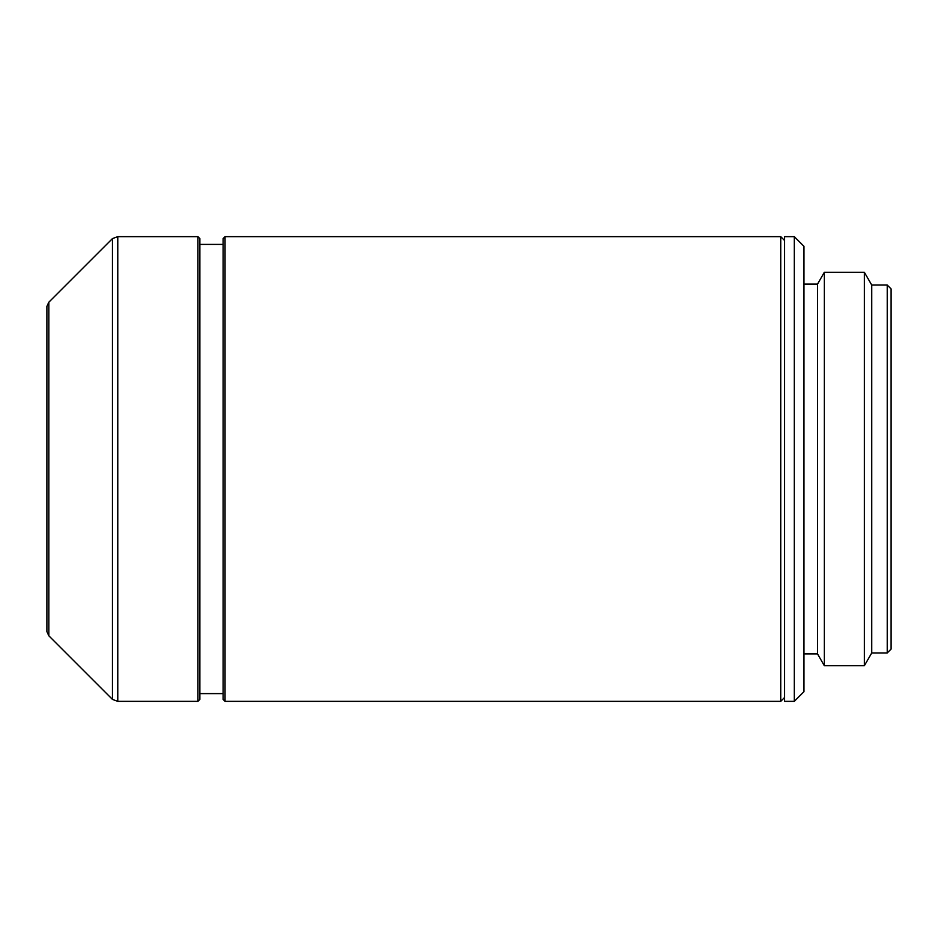 <?xml version="1.0" encoding="UTF-8"?>
<svg xmlns="http://www.w3.org/2000/svg" width="938" height="938" viewBox="0 0 938 938"><rect width="100%" height="100%" fill="white"/><g stroke="black" fill="none" stroke-linecap="round" stroke-linejoin="round"><path stroke-width="1.41" d="M803.972 284.085L817.526 284.085L824.338 272.278L864.355 272.278L871.742 285.058L887.231 285.058L891.1 288.927L891.1 649.073L887.231 652.942L871.742 652.942L864.355 665.722L824.338 665.722L817.526 653.915L803.972 653.915M794.287 236.646L803.972 246.331L803.972 691.669L794.287 701.354L784.602 701.354L784.602 236.646L794.287 236.646L794.287 701.354M784.602 240.527L780.733 236.646L225.038 236.646L225.038 701.354L780.733 701.354L784.602 697.473M225.038 701.354L223.103 699.408L223.103 238.592L225.038 236.646M199.864 244.396L223.103 244.396M199.864 693.604L223.103 693.604M197.93 236.646L199.864 238.592L199.864 699.408L197.93 701.354L117.778 701.354L112.454 699.408L48.835 635.8L46.9 631.649L46.9 306.351L48.835 302.2L112.454 238.592L117.778 236.646L197.93 236.646L197.93 701.354M824.338 272.278L824.338 665.722M817.526 284.085L817.526 653.915M117.778 236.646L117.778 701.354M112.454 238.592L112.454 699.408M887.231 285.058L887.231 652.942M48.835 302.2L48.835 635.8M780.733 236.646L780.733 701.354M864.355 272.278L864.355 665.722M871.742 285.058L871.742 652.942"/></g></svg>
